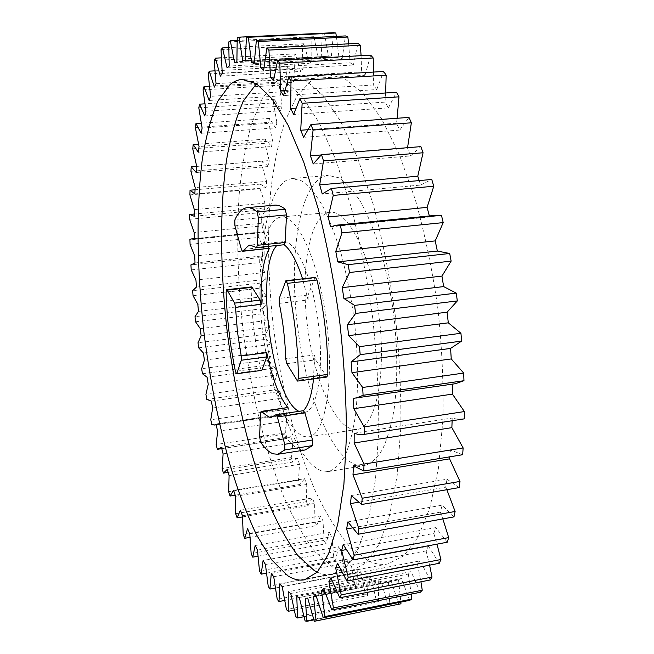 <?xml version="1.0" encoding="UTF-8"?>
<svg xmlns="http://www.w3.org/2000/svg" width="654" height="654" viewBox="0 0 654 654"><rect width="100%" height="100%" fill="white"/><g stroke="black" fill="none" stroke-linecap="round" stroke-linejoin="round"><path stroke-width="0.49" stroke-dasharray="3.27 2.45" d="M321.449 470.847C296.777 461.699 272.857 395.327 264.96 326.787C256.875 258.281 265.213 190.183 287.785 179.605L292.085 178.517L301.788 180.945C308.631 185.752 315.53 194.009 322.496 205.716C329.338 219.335 335.649 235.726 341.437 254.888C346.751 275.277 351.01 296.826 354.206 319.553C358.098 354.517 358.588 385.991 355.678 413.982C353.176 430.888 349.661 444.72 345.14 455.462C340.162 464.234 334.644 469.588 328.57 471.518L321.449 470.847M356.651 465.117C330.066 456.41 304.895 390.806 297.112 322.814C289.133 254.864 298.976 187.175 323.534 176.523L328.202 175.411L338.674 177.741C346.023 182.45 353.389 190.576 360.787 202.127C368.022 215.567 374.66 231.753 380.702 250.678C386.212 270.83 390.561 292.142 393.765 314.623C397.575 349.228 397.746 380.424 394.288 408.21C391.394 425.01 387.446 438.777 382.443 449.502C376.966 458.274 370.932 463.661 364.343 465.673L356.651 465.117M312.399 79.453C317.018 76.404 321.932 74.711 327.139 74.368L344.331 78.366L362.659 92.876L381.29 118.317L399.234 154.377L415.372 199.813C424.912 234.107 432.433 270.543 437.943 309.121C442.063 347.871 443.706 385.043 442.872 420.628L438.368 468.632L429.817 507.994L417.988 537.236L403.788 555.794L388.092 563.887C381.315 565.105 374.48 563.961 367.597 560.453L348.852 545.632C336.736 530.974 325.447 512.507 314.991 490.23C294.97 443.281 280.46 384.16 273.029 323.665C268.083 277.656 267.265 233.887 270.584 192.366C273.625 165.92 278.4 142.27 284.899 121.407L297.055 95.819L312.399 79.453M276.462 81.636C280.697 78.586 285.218 76.902 290.024 76.575L305.966 80.704L323.068 95.451L340.595 121.252L357.599 157.794L373.042 203.819C382.238 238.547 389.604 275.424 395.122 314.46C399.341 353.651 401.254 391.206 400.845 427.127L397.166 475.532L389.645 515.131L378.985 544.447L366.011 562.939L351.574 570.844C345.312 571.956 338.976 570.697 332.575 567.059L315.089 551.837C303.742 536.893 293.123 518.131 283.239 495.552C264.265 448.015 250.261 388.353 242.757 327.392C237.704 281.024 236.486 236.952 239.094 195.17C241.612 168.56 245.757 144.763 251.528 123.778L262.467 98.059L276.462 81.636M260.758 442.382L286.877 438.384C291.324 444.475 295.763 448.219 300.194 449.617L305.058 449.993M317.28 572.16C322.397 574.621 327.441 575.397 332.42 574.49L346.195 566.683L358.506 548.232L368.537 518.875L375.519 479.161L378.756 430.553C378.928 394.444 376.876 356.683 372.6 317.264C367.082 277.991 359.806 240.876 350.781 205.92L335.723 159.592L319.217 122.797L302.287 96.8L285.831 81.93L270.56 77.736C265.965 78.047 261.657 79.731 257.627 82.78L256.458 83.712M327.703 212.803L330.057 212.337C347.993 209.493 371.717 256.352 379.099 316.454C386.678 376.524 375.175 427.773 357.084 429.408L352.539 429.253C332.763 424.585 312.996 375.028 307.02 322.471C300.84 269.93 309.048 218.886 327.703 212.803M279.135 217.455L281.236 217.014C297.268 214.324 319.25 262.025 326.747 322.97C334.423 383.89 324.817 435.531 308.614 436.856L304.535 436.61C286.73 431.534 268.328 381.168 262.221 328.014C255.927 274.876 262.507 223.415 279.135 217.455M463.49 418.985L456.124 418.969L452.208 418.053L452.127 420.743M462.664 454.71L450.426 450.001L449.797 456.827M217.618 431.272L286.812 420.996L285.177 414.399L283.28 414.955L279.871 414.628L278.784 409.845L281.449 398.212L280.01 391.444L278.285 391.386L274.566 389.898L273.609 385.026L276.765 374.906L275.53 368.006L207.065 377.211M285.177 414.399L216.114 424.536M211.316 401.106L280.01 391.444M290.728 593.489L371.014 577.964L368.022 576.354L288.218 591.739M279.266 303.382L308.099 299.982L302.565 278.841M284.196 244.743L256.311 247.474M275.8 414.816L303.391 410.696M313.544 378.87L314.443 354.942L285.7 358.752M298.952 411.341L301.723 412.372L304.339 412.453C317.076 411.366 324.359 370.973 318.433 324.008C312.661 277.018 295.69 239.642 283.084 241.718L276.789 245.503M269.162 248.553L268.075 246.86L241.449 249.607M234.925 225.818L261.306 223.259L268.075 246.86M261.306 223.259L261.199 217.643L234.77 220.161M274.566 205.143C269.342 205.765 264.886 209.934 261.199 217.643M308.099 299.982L308.124 295.044L279.242 298.412M285.324 281.392L314.803 278.073L308.124 295.044M314.803 278.073L315.416 277.402M326.877 377.006L315.604 359.839L314.443 354.942M286.877 438.384L285.692 432.85L286.951 409.273L287.482 407.597M261.543 370.409L260.374 367.998L235.407 371.341M226.112 292.174L251.185 289.33C251.749 315.653 254.815 341.878 260.374 367.998M251.185 289.33L251.806 286.877M198.473 311.386L266.987 303.333L266.391 296.319L197.81 304.257M193.053 295.739L260.823 288.054L260.472 283.076L265.213 279.422L264.845 272.465L195.955 280.01M266.391 296.319L260.823 288.054M196.429 287.081L265.213 279.422M260.472 283.076L192.636 290.687M191.213 269.881L259.352 262.597L259.164 257.668L264.216 255.739L264.077 248.88L194.737 256.057M264.845 272.465L259.352 262.597M195.023 263.022L264.216 255.739M259.164 257.668L190.935 264.87M190.069 244.334L258.706 237.443L258.682 232.587L260.799 232.031L264.012 232.44L264.11 225.72L194.189 232.546M264.077 248.88L258.706 237.443M194.279 239.364L264.012 232.44M258.682 232.587L189.922 239.405M189.619 219.278L258.919 212.754L259.058 208.013L264.625 209.697L264.96 203.165L194.32 209.648M264.11 225.72L258.919 212.754M194.213 216.27L264.625 209.697M259.058 208.013L194.246 214.03M189.905 194.876L259.998 188.712L260.308 184.109L266.064 187.665L266.652 181.387L195.162 187.551M264.96 203.165L259.998 188.712M194.843 193.919L266.064 187.665M260.308 184.109L195.047 189.774M190.935 171.315L261.968 165.487L262.458 161.072L268.361 166.549L269.195 160.573L196.731 166.435M266.652 181.387L261.968 165.487M196.2 172.501L268.361 166.549M262.458 161.072L196.723 166.386M192.75 148.801L264.854 143.291L265.532 139.098L271.524 146.545L272.612 140.937L199.045 146.521M269.195 160.573L264.854 143.291M198.293 152.21L271.524 146.545M265.532 139.098L198.514 144.15M195.358 127.555L268.688 122.339L269.546 118.423L275.571 127.873L276.92 122.699L202.119 128.037M272.612 140.937L268.688 122.339M201.138 133.285L275.571 127.873M269.546 118.423L201.219 123.214M198.8 107.82L273.47 102.882L274.517 99.285L280.509 110.771L282.127 106.103L205.969 111.213M276.92 122.699L273.47 102.882M204.767 115.946L280.509 110.771M274.517 99.285L204.841 103.831M203.075 89.868L279.225 85.175L280.46 81.946L286.346 95.492L288.226 91.397L210.613 96.326M282.127 106.103L279.225 85.175M209.174 100.463L286.346 95.492M280.46 81.946L209.378 86.279M208.201 73.992L285.953 69.504L287.376 66.708L293.074 82.29L295.207 78.864L216.033 83.638M288.226 91.397L285.953 69.504M214.365 87.105L293.074 82.29M287.376 66.708L214.872 70.845M214.193 60.487L293.654 56.162L295.273 53.865L300.677 71.458L303.064 68.784L222.237 73.452M295.207 78.864L293.654 56.162M220.341 76.158L300.677 71.458M295.273 53.865L221.314 57.846M221.044 49.688L302.312 45.486L304.11 43.744L309.129 63.283L311.754 61.435L229.202 66.062M303.064 68.784L302.312 45.486M227.085 67.918L309.129 63.283M304.11 43.744L228.72 47.611M228.728 41.938L311.893 37.793L313.863 36.673L318.375 58.051L321.22 57.119L236.887 61.762M311.754 61.435L311.893 37.793M234.565 62.686L318.375 58.051M313.863 36.673L237.1 40.483M237.222 37.58L324.466 32.986M321.22 57.119L322.332 33.428M245.25 60.609L331.39 56.113L245.25 60.847M324.498 33.141L328.349 56.048M331.39 56.113L333.556 32.7M254.275 62.228L338.96 57.536L342.173 58.672L254.202 63.569M336.377 36.371L338.96 57.536M342.173 58.672L345.459 35.921M263.914 67.656L350.094 62.751L353.43 64.999L263.652 70.174M348.631 43.818L350.094 62.751M353.43 64.999L357.901 43.336M274.083 77.058L361.597 71.85L365.014 75.275L273.478 80.81M361.09 55.68L361.597 71.85M365.014 75.275L370.695 55.149M284.711 90.563L373.303 84.963L376.737 89.565L283.534 95.574M373.524 72.063L373.303 84.963M376.737 89.565L383.636 71.458M295.763 108.163L385.002 102.106L388.394 107.869L293.638 114.458M385.647 92.974L385.002 102.106M388.394 107.869L396.496 92.263M307.413 129.754L396.479 123.189L399.757 130.072L303.603 137.34M397.133 118.268L396.479 123.189M399.757 130.072L408.987 117.409M321.057 154.965L407.483 148L410.581 155.922L313.217 163.974M410.581 155.922L420.841 146.627M419.198 180.586L420.612 185.057L322.267 193.976M420.612 185.057L431.763 179.458M429.351 215.967L429.613 216.973L330.523 226.832M429.613 216.973L436.332 215.272M353.43 398.319L452.282 384.16M455.29 383.726L452.274 383.963M354.198 433.185L452.208 418.053M353.479 465.795L450.426 450.001M351.337 495.536L447.009 479.21L445.717 487.165L358.384 502.247M459.173 487.582L447.009 479.21M445.717 487.165L446.846 489.723M347.871 521.908L442.096 505.19L440.395 512.131L352.277 527.925M453.982 516.889L442.096 505.19M440.395 512.131L442.848 518.908M343.227 544.569L435.85 527.598L433.806 533.443L346.121 549.63M447.271 542.215L435.85 527.598M433.806 533.443L436.995 544.144M337.538 563.274L428.468 546.196L426.122 550.905L339.418 567.288M439.259 563.29L428.468 546.196M426.122 550.905L429.596 565.154M330.973 577.94L420.138 560.879L417.554 564.435L332.134 580.842M430.185 579.984L420.138 560.879M417.554 564.435L420.939 581.807M323.714 588.559L411.072 571.637L408.3 574.048L324.327 590.358M420.269 592.295L411.072 571.637M408.3 574.048L411.276 594.094M315.907 595.23L401.442 578.545L398.548 579.861L316.119 595.957M409.739 600.323L401.442 578.545M398.548 579.861L400.845 602.113M307.707 598.124L391.452 581.766L305.263 598.287M399.586 604.108L398.801 604.255L391.452 581.766M398.801 604.255L314.337 621.3M313.887 619.894L389.833 604.607L387.65 604.329L381.257 581.488L378.257 580.785L296.777 596.628M388.484 582.035L389.833 604.607M299.27 597.462L381.257 581.488M387.65 604.329L305.107 620.932M303.955 616.714L378.625 601.778L376.451 600.83L371.014 577.964M378.257 580.785L378.625 601.778M376.451 600.83L295.772 616.935M294.161 610.125L367.491 595.614L365.341 594.053L360.844 571.449L357.901 569.021L279.691 583.908M368.022 576.354L367.491 595.614M282.176 586.483L360.844 571.449M365.341 594.053L286.436 609.618M284.596 600.454L356.561 586.434L354.46 584.316L350.871 562.219L348.002 559.039L271.287 573.403M357.901 569.021L356.561 586.434M273.724 576.738L350.871 562.219M354.46 584.316L277.222 599.317M275.326 588.044L345.933 574.539L343.906 571.931L341.184 550.537L338.42 546.695L263.088 560.519M348.002 559.039L345.933 574.539M265.459 564.516L341.184 550.537M343.906 571.931L268.23 586.344M266.423 573.198L335.706 560.241L333.761 557.2L331.864 536.672L329.224 532.242L255.174 545.518M338.42 546.695L335.706 560.241M257.455 550.112L331.864 536.672M333.761 557.2L259.515 571.016M257.938 556.211L325.945 543.826L324.098 540.4L322.994 520.886L320.485 515.941L247.588 528.669M329.224 532.242L325.945 543.826M249.771 533.778L322.994 520.886M324.098 540.4L251.161 553.619M249.934 537.375L316.708 525.563L314.975 521.802L314.607 503.416L312.252 498.021L240.386 510.202M320.485 515.941L316.708 525.563M242.454 515.761L314.607 503.416M314.975 521.802L243.206 534.432M242.462 516.938L308.05 505.697L306.44 501.659L306.759 484.483L304.576 478.703L233.609 490.353M312.252 498.021L308.05 505.697M235.546 496.296L306.759 484.483M306.44 501.659L235.702 513.701M235.178 495.201L300.014 484.467L298.518 480.183L299.491 464.307L297.48 458.201L227.281 469.335M304.576 478.703L300.014 484.467M229.088 475.597L299.491 464.307M298.518 480.183L228.679 491.661M228.148 472.36L292.624 462.084L291.259 457.596L292.837 443.085L291.005 436.7L221.444 447.336M297.48 458.201L292.624 462.084M223.104 453.86L292.837 443.085M291.259 457.596L222.164 468.534M217.308 449.241L285.896 438.744L284.67 434.093L286.812 420.996M291.005 436.7L285.896 438.744M284.67 434.093L216.188 444.491M211.782 424.609L279.871 414.628M212.664 408.014L281.449 398.212M278.784 409.845L210.768 419.737M206.819 399.39L274.566 389.898M208.25 384.241L276.765 374.906M273.609 385.026L205.92 394.419M202.446 373.745L269.988 364.736L269.178 359.79L272.783 351.223L271.753 344.241L203.386 353.013M275.53 368.006L269.988 364.736M204.408 360.117L272.783 351.223M269.178 359.79L201.669 368.709M198.685 347.822L266.153 339.271L265.499 334.284L269.522 327.311L268.704 320.297L200.296 328.643M271.753 344.241L266.153 339.271M201.138 335.78L269.522 327.311M265.499 334.284L198.023 342.753M195.546 321.776L263.096 313.658L262.589 308.663L266.987 303.333M268.704 320.297L263.096 313.658M262.589 308.663L195.006 316.691M260.554 413.115L286.951 409.273M285.692 432.85L259.597 436.798M286.82 363.689L315.604 359.839M326.125 376.369L296.802 380.424M351.574 570.844L388.092 563.887M290.024 76.575L327.139 74.368M270.56 77.736L242.184 79.428M332.42 574.49L304.494 579.812M308.614 436.856L357.084 429.408M281.236 217.014L330.057 212.337M216.172 424.806L283.28 414.955M283.084 241.718L249.967 245.103M304.339 412.453L271.41 417.293M195.023 262.973L263.374 255.779M194.263 238.628L260.799 232.031M221.771 448.644L286.983 438.662M328.57 471.518L364.343 465.673M292.085 178.517L328.202 175.411"/><path stroke-width="0.98" d="M285.888 280.713L315.416 277.402L316.986 280.002L287.376 283.346L285.888 280.713L279.242 298.412L279.266 303.382C283.043 321.842 285.185 340.293 285.7 358.752L286.82 363.689L297.513 381.078L298.396 378.429L327.85 374.366L326.877 377.006M303.399 410.712L304.911 412.878L277.337 416.933L276.013 414.701L271.41 417.293L268.998 417.178L261.126 411.399L260.554 413.115L259.597 436.798L260.758 442.382C264.96 448.562 269.129 452.372 273.274 453.835L277.819 454.268L305.058 449.993L312.579 445.587L284.792 449.919L277.819 454.268M287.482 407.597L261.559 411.652M269.505 248.283L242.479 251.316L241.449 249.607L234.925 225.818L234.77 220.161C238.138 212.436 242.25 208.274 247.114 207.678C250.253 207.383 253.58 208.79 257.087 211.904L285.226 209.264L286.509 214.896L285.169 242.462L284.351 244.727L256.605 247.588L249.967 245.103L248.945 245.291L242.798 251.054L269.505 248.283C263.235 259.564 260.447 278.252 261.134 304.363L235.522 307.38L234.598 303.113L227.159 290.131L226.668 289.714L226.112 292.174C226.889 318.645 229.987 345.034 235.407 371.341L236.576 373.777L261.543 370.409M287.474 575.561C293.245 579.379 298.919 580.793 304.494 579.812L317.288 572.152L328.619 553.758L337.734 524.353L343.898 484.451L346.481 435.539C346.318 399.177 344.053 361.122 339.688 321.359C334.169 281.743 327.033 244.285 318.269 208.994L303.767 162.217L288.013 125.045L271.966 98.77L256.466 83.712L242.184 79.428C237.909 79.723 233.903 81.39 230.175 84.448L217.97 100.937C211.193 116.829 205.945 136.539 202.209 160.067C196.012 209.468 196.977 270.568 203.917 332.167C209.771 378.919 218.444 423.015 229.93 464.446C237.991 490.786 246.836 514.224 256.474 534.776L271.655 559.816L287.474 575.561M256.458 83.712L243.484 100.855C236.241 117.025 230.568 136.874 226.48 160.402C219.605 209.721 220.218 270.282 227.151 331.177C234.778 392.016 248.512 451.497 266.857 498.937C276.405 521.475 286.624 540.229 297.505 555.205L314.222 570.517L317.28 572.16M452.282 384.16L452.437 394.117L353.814 408.709L364.188 426.907L464.389 411.562L464.291 418.846L363.624 434.477L357.485 434.24L354.198 433.185L354.141 442.995L364.016 464.078L463.13 447.933L462.664 454.71L363.788 471.003L353.479 465.795L352.997 474.82L362.21 498.242L459.991 481.434L459.173 487.582L361.67 504.496L351.337 495.536L350.454 503.621L358.866 528.784L455.119 511.477L453.982 516.889L358.049 534.269L347.871 521.908L346.628 528.939L354.141 555.238L448.685 537.604L447.271 542.215L353.07 559.898L343.227 544.569L341.658 550.455L348.198 577.327L440.91 559.522L439.259 563.29L346.914 581.112L337.538 563.274L335.698 567.991L341.233 594.895L432.024 577.073L430.185 579.984L339.769 597.789L330.973 577.94L328.913 581.463L333.442 607.934L422.255 590.235L420.269 592.295L331.84 609.961L323.714 588.559L321.474 590.914L325.005 616.55L411.824 599.089L409.739 600.323L323.297 617.728L315.907 595.23L313.544 596.464L316.111 620.916L400.951 603.797L314.337 621.3L307.707 598.124L305.263 598.287L306.922 621.3L313.887 619.894M464.291 418.846L363.624 434.477M306.922 621.3L305.107 620.932L299.27 597.462L296.777 596.628L297.595 617.981L295.772 616.935L290.728 593.489L288.218 591.739L288.251 611.294L286.436 609.618L282.176 586.483L279.691 583.908L279.005 601.541L277.222 599.317L273.724 576.738L271.287 573.403L269.963 589.066L268.23 586.344L265.459 564.516L263.088 560.519L261.191 574.171L259.515 571.016L257.455 550.112L255.174 545.518L252.755 557.159L251.161 553.619L249.771 533.778L247.588 528.669L244.727 538.299L243.206 534.432L242.454 515.761L240.386 510.202L237.132 517.854L235.702 513.701L235.546 496.296L233.609 490.353L230.012 496.051L228.679 491.661L229.088 475.597L227.281 469.335L223.398 473.12L222.164 468.534L223.104 453.86L221.444 447.336L217.308 449.241L216.188 444.491L217.618 431.272L216.114 424.536L214.577 425.043L211.782 424.609L210.768 419.737L212.664 408.014L211.316 401.106L206.819 399.39L205.92 394.419L208.25 384.241L207.065 377.211L202.446 373.745L201.669 368.709L204.408 360.117L203.386 353.013L198.685 347.822L198.023 342.753L201.138 335.78L200.296 328.643L195.546 321.776L195.006 316.691L198.473 311.386L197.81 304.257L193.053 295.739L192.636 290.687L196.429 287.081L195.955 280.01L191.213 269.881L190.935 264.87L195.023 263.022L194.737 256.057L190.069 244.334L189.922 239.405L191.638 238.89L194.279 239.364L194.189 232.546L189.619 219.278L189.619 214.463L194.213 216.27L194.32 209.648L189.905 194.876L190.044 190.208L194.843 193.919L195.162 187.551L190.935 171.315L191.23 166.835L196.2 172.501L196.731 166.435L192.75 148.801L193.192 144.55L198.293 152.21L199.045 146.521L195.358 127.555L195.963 123.581L201.138 133.285L202.119 128.037L198.8 107.82L199.56 104.174L204.767 115.946L205.969 111.213L203.075 89.868L204.007 86.606L209.174 100.463L210.613 96.326L208.201 73.992L209.305 71.163L214.365 87.105L216.033 83.638L214.193 60.487L215.46 58.157L220.341 76.158L222.237 73.452L221.044 49.688L222.474 47.93L227.085 67.918L229.202 66.062L228.728 41.938L230.322 40.818L234.565 62.686L236.887 61.762L237.222 37.58L238.963 37.155L242.732 60.748L245.25 60.609M302.565 278.841C296.834 261.265 290.719 249.893 284.196 244.743M303.391 410.696C308.377 405.676 311.77 395.073 313.544 378.87M285.226 209.264C281.498 206.198 277.942 204.825 274.566 205.143L247.114 207.678M327.85 374.366C327.875 342.9 324.253 311.443 316.986 280.002M277.337 416.933L284.719 444.287L312.555 439.987L304.911 412.878M312.555 439.987L312.579 445.587M235.522 307.38L237.427 331.701L241.212 355.98L266.758 352.653C272.138 378.576 279.233 396.962 288.038 407.81M266.758 352.653L266.807 356.896L241.293 360.248L236.912 373.344M261.976 369.976L266.807 356.896M226.668 289.714L251.806 286.877L260.186 300.129L261.134 304.363M276.789 245.503C254.619 268.974 271.86 399.005 298.952 411.341M194.246 214.03L189.619 214.463M195.047 189.774L190.044 190.208M196.723 166.386L191.23 166.835M198.514 144.15L193.192 144.55M201.219 123.214L195.963 123.581M204.841 103.831L199.56 104.174M209.378 86.279L204.007 86.606M214.872 70.845L209.305 71.163M221.314 57.846L215.46 58.157M228.72 47.611L222.474 47.93M237.1 40.483L230.322 40.818M238.963 37.155L324.498 33.141M242.732 60.748L245.25 60.847L246.452 36.951L333.556 32.7L335.829 33.011L336.377 36.371M335.829 33.011L248.34 37.294L251.52 62.383L254.275 62.228M251.52 62.383L254.202 63.569L256.36 40.36L345.459 35.921L347.846 37.033L348.631 43.818M347.846 37.033L258.355 41.521L260.84 67.828L263.914 67.656M260.84 67.828L263.652 70.174L266.816 48.069L357.901 43.336L360.37 45.289L361.09 55.68M360.37 45.289L268.908 50.096L270.576 77.27L274.083 77.058M270.576 77.27L273.478 80.81L277.688 60.291L370.695 55.149L373.213 57.977L373.524 72.063M373.213 57.977L279.838 63.209L280.574 90.824L284.711 90.563M280.574 90.824L283.534 95.574L288.806 77.123L383.636 71.458L386.162 75.169L385.647 92.974M386.162 75.169L290.989 80.949L290.687 108.507L295.763 108.163M290.687 108.507L293.638 114.458L299.973 98.582L396.496 92.263L398.965 96.825L397.133 118.268M398.965 96.825L302.14 103.291L300.717 130.244L307.413 129.754M300.717 130.244L303.603 137.34L310.961 124.505L408.987 117.409L411.358 122.797L407.548 147.69M411.358 122.797L313.062 130.064L310.454 155.815L321.057 154.965M310.454 155.815L313.217 163.974L321.523 154.614L420.841 146.627L423.056 152.758L417.775 176.22L419.198 180.586M423.056 152.758L323.509 160.933L319.692 184.878L417.775 176.22M319.692 184.878L322.267 193.976L331.406 188.442L431.763 179.458L433.766 186.235L427.095 207.383L429.351 215.967M433.766 186.235L333.238 195.423L328.202 216.964L427.095 207.383M328.202 216.964L330.523 226.832L336.082 225.221L340.358 225.377L441.475 215.321L443.199 222.605L435.229 240.901L437.346 251.054L337.791 261.894L348.149 264.649L449.707 253.482L451.129 261.118L441.949 276.086L443.633 286.591L343.881 298.428L354.558 305.393L456.255 293.106L457.318 300.922L447.107 312.195L448.301 322.823L348.639 335.633L359.438 346.661L460.939 333.278L461.634 341.094L450.573 348.418L451.252 358.923L351.975 372.666L362.668 387.479L463.67 373.066L463.964 380.702L455.29 383.726L353.43 398.319L353.814 408.709M336.082 225.221L436.332 215.272L441.475 215.321M443.199 222.605L341.977 232.873L335.78 251.447L435.229 240.901M437.346 251.054L449.707 253.482M451.129 261.118L349.514 272.505L342.23 287.637L441.949 276.086M443.633 286.591L456.255 293.106M457.318 300.922L355.637 313.429L347.397 324.727L447.107 312.195M448.301 322.823L460.939 333.278M461.634 341.094L360.199 354.681L351.149 361.899L450.573 348.418M451.252 358.923L463.67 373.066M463.964 380.702L363.093 395.302L355.94 398.155M452.437 394.117L464.389 411.562M452.127 420.743L451.865 427.651L354.141 442.995M451.865 427.651L463.13 447.933M449.797 456.827L449.592 458.855L352.997 474.82M449.592 458.855L459.991 481.434M358.384 502.247L350.454 503.621M446.846 489.723L455.119 511.477M352.277 527.925L346.628 528.939M442.848 518.908L448.685 537.604M346.121 549.63L341.658 550.455M436.995 544.144L440.91 559.522M339.418 567.288L335.698 567.991M429.596 565.154L432.024 577.073M332.134 580.842L328.913 581.463M420.939 581.807L422.255 590.235M324.327 590.358L321.474 590.914M411.276 594.094L411.824 599.089M316.119 595.957L313.544 596.464M400.845 602.113L400.951 603.797M297.595 617.981L303.955 616.714M288.251 611.294L294.161 610.125M279.005 601.541L284.596 600.454M269.963 589.066L275.326 588.044M261.191 574.171L266.423 573.198M252.755 557.159L257.938 556.211M244.727 538.299L249.934 537.375M237.132 517.854L242.462 516.938M230.012 496.051L235.178 495.201M223.398 473.12L228.148 472.36M316.111 620.916L314.983 621.177M325.005 616.55L323.297 617.728M333.442 607.934L331.84 609.961M341.233 594.895L339.769 597.789M348.198 577.327L346.914 581.112M354.141 555.238L353.07 559.898M358.866 528.784L358.049 534.269M362.21 498.242L361.67 504.496M364.016 464.078L363.788 471.003M364.188 426.907L364.286 434.362M362.668 387.479L363.093 395.302M351.149 361.899L351.975 372.666M359.438 346.661L360.199 354.681M347.397 324.727L348.639 335.633M354.558 305.393L355.637 313.429M342.23 287.637L343.881 298.428M348.149 264.649L349.514 272.505M335.78 251.447L337.791 261.894M340.358 225.377L341.977 232.873M331.406 188.442L333.238 195.423M321.523 154.614L323.509 160.933M310.961 124.505L313.062 130.064M299.973 98.582L302.14 103.291M288.806 77.123L290.989 80.949M277.688 60.291L279.838 63.209M266.816 48.069L268.908 50.096M256.36 40.36L258.355 41.521M246.452 36.951L248.34 37.294M241.293 360.248L241.212 355.98M284.792 449.919L284.719 444.287M287.376 283.346C294.455 315.065 298.126 346.759 298.396 378.429M256.605 247.588L257.349 245.307L258.338 217.578L257.087 211.904M234.598 303.113L260.186 300.129M252.321 287.286L227.159 290.131M257.349 245.307L285.169 242.462M286.509 214.896L258.338 217.578M297.603 381.078L326.984 377.006M236.576 373.777L261.608 370.401M214.577 425.043L216.172 424.806M194.336 263.047L195.023 262.973M191.638 238.89L194.263 238.628M218.191 449.192L221.771 448.644M287.58 407.565L261.126 411.399M303.513 410.679L276.013 414.701"/></g></svg>
